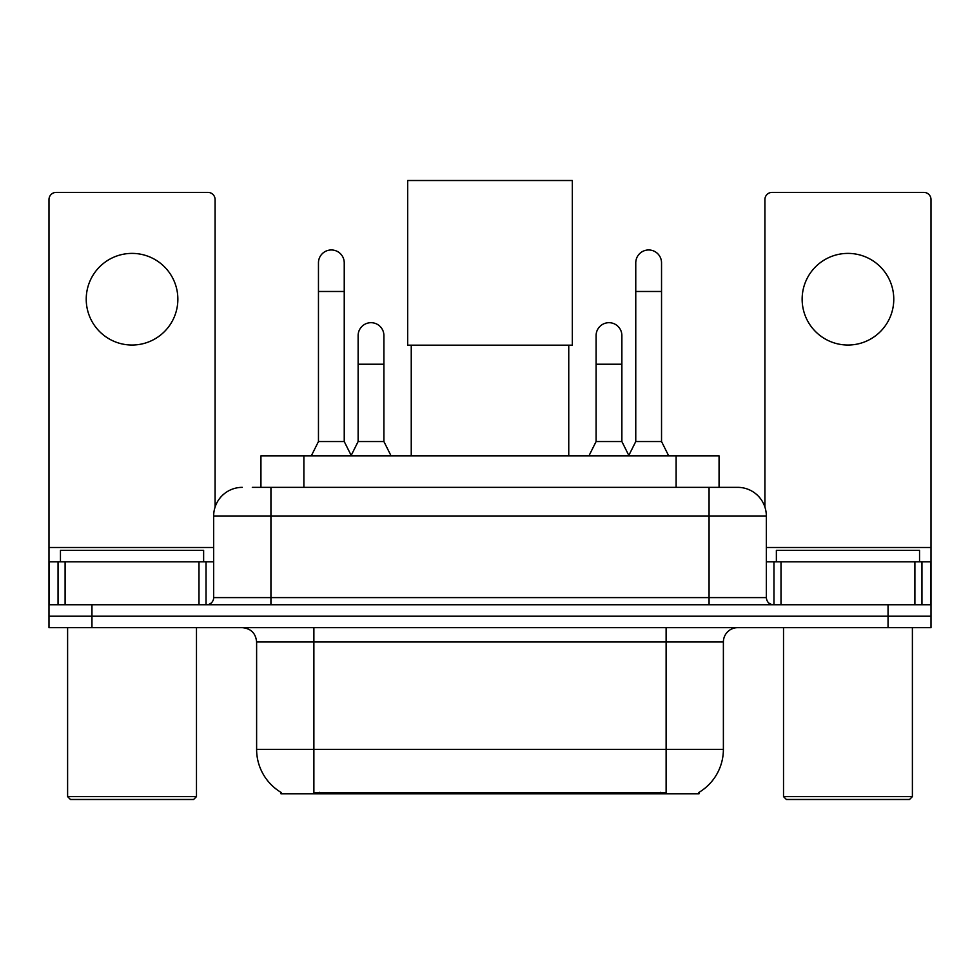 <?xml version="1.0" encoding="UTF-8"?>
<svg xmlns="http://www.w3.org/2000/svg" width="980" height="980" viewBox="0 0 980 980"><rect width="100%" height="100%" fill="white"/><g stroke="black" fill="none" stroke-linecap="round" stroke-linejoin="round"><path stroke-width="1.47" d="M260.937 487.354L260.937 455.847L719.063 455.847L719.063 487.354M699.046 792.355L699.046 793.763L280.954 793.763L280.954 792.355M281.382 792.6A50.115 50.115 0 0 1 256.613 749.369L313.882 749.369L313.882 792.6L666.118 792.6L666.118 749.369L723.387 749.369L723.387 641.986A14.32 14.32 0 0 1 737.707 627.666M256.613 749.369L256.613 641.986C255.768 633.288 250.99 628.523 242.293 627.666M698.617 792.6A50.115 50.115 0 0 0 723.387 749.369M91.949 627.666L931 627.666L931 616.212L49 616.212L49 627.666L91.949 627.666L91.949 616.212L49 616.212L49 561.81L65.109 561.81L65.109 604.758M252.975 487.354L737.707 487.354A28.64 28.64 0 0 1 766.336 515.982L766.336 597.604C766.764 601.953 769.153 604.341 773.502 604.758M252.326 487.354L270.933 487.354L270.933 515.982L213.665 515.982L213.665 597.604A7.154 7.154 0 0 1 206.498 604.758M242.293 487.354A28.64 28.64 0 0 0 213.665 515.982M888.052 627.666L888.052 616.212L931 616.212L931 561.81L931 604.758L49 604.758M888.052 604.758L888.052 616.212L91.949 616.212L91.949 604.758M766.336 515.982L709.067 515.982L709.067 487.354L737.707 487.354M132.043 253.391A45.815 45.815 0 0 0 86.228 299.206A45.815 45.815 0 0 0 132.043 345.034A45.815 45.815 0 0 0 177.858 299.206A45.815 45.815 0 0 0 132.043 253.391M198.989 604.758L198.989 561.81L65.109 561.81M215.086 507.04L215.086 199.553A7.154 7.154 0 0 0 207.932 192.399L56.154 192.399A7.154 7.154 0 0 0 49 199.553L49 561.81M198.989 561.81L213.665 561.81M193.611 799.484L70.474 799.484L67.608 796.63L196.478 796.63L193.611 799.484M67.608 627.666L67.608 796.63M196.478 627.666L196.478 796.63M203.632 561.81L203.632 550.356L60.454 550.356L60.454 561.81M411.245 345.168L411.245 455.847M568.755 345.168L568.755 455.847M407.668 180.516L572.332 180.516L572.332 345.168L407.668 345.168L407.668 180.516M311.309 455.847L318.463 441.539L344.237 441.539L351.404 455.847M344.237 441.539L344.237 262.836A12.887 12.887 0 0 0 331.35 249.961A12.887 12.887 0 0 1 332.159 249.986M318.463 441.539L318.463 291.477L344.237 291.477M318.463 291.477L318.463 262.836A12.887 12.887 0 0 1 331.35 249.961M628.596 455.847L635.763 441.539L661.537 441.539L668.691 455.847M661.537 441.539L661.537 262.836A12.887 12.887 0 0 0 648.65 249.961A12.887 12.887 0 0 1 649.458 249.986M635.763 441.539L635.763 291.477L661.537 291.477M635.763 291.477L635.763 262.836A12.887 12.887 0 0 1 648.65 249.961M351.183 455.418L358.129 441.539L383.903 441.539L391.057 455.847M383.903 441.539L383.903 335.577A12.887 12.887 0 0 0 371.824 322.714A12.887 12.887 0 0 1 383.903 335.577M358.129 441.539L358.129 364.217L383.903 364.217M358.129 364.217L358.129 335.577A12.887 12.887 0 0 1 371.824 322.714M588.943 455.847L596.097 441.539L621.871 441.539L628.817 455.418M621.871 441.539L621.871 335.577A12.887 12.887 0 0 0 609.793 322.714A12.887 12.887 0 0 1 621.871 335.577M596.097 441.539L596.097 364.217L621.871 364.217M596.097 364.217L596.097 335.577A12.887 12.887 0 0 1 609.793 322.714M847.957 253.391A45.815 45.815 0 0 0 802.142 299.206A45.815 45.815 0 0 0 847.957 345.034A45.815 45.815 0 0 0 893.772 299.206A45.815 45.815 0 0 0 847.957 253.391M914.891 604.758L914.891 561.81L781.011 561.81L781.011 604.758M914.891 561.81L931 561.81L931 199.553A7.154 7.154 0 0 0 923.846 192.399L772.069 192.399A7.154 7.154 0 0 0 764.914 199.553L764.914 507.04M766.336 561.81L781.011 561.81M909.526 799.484L786.389 799.484L783.522 796.63L912.392 796.63L909.526 799.484M783.522 627.666L783.522 796.63M912.392 627.666L912.392 796.63M919.546 561.81L919.546 550.356L776.368 550.356L776.368 561.81M660.385 793.763L660.385 792.355M319.615 793.763L319.615 792.355M303.886 487.354L303.886 455.847M676.114 487.354L676.114 455.847M666.118 627.666L666.118 641.986L256.613 641.986M723.387 641.986L666.118 641.986L666.118 749.369L313.882 749.369L313.882 627.666M270.933 604.758L270.933 597.604L766.336 597.604M213.665 597.604L270.933 597.604L270.933 515.982L709.067 515.982L709.067 604.758M213.665 547.489L49 547.489M206.033 561.81L206.033 604.758M49.11 561.81L49.11 604.758M58.053 604.758L58.053 561.81M931 547.489L766.336 547.489M930.89 604.758L930.89 561.81M921.947 561.81L921.947 604.758M773.967 604.758L773.967 561.81"/></g></svg>
